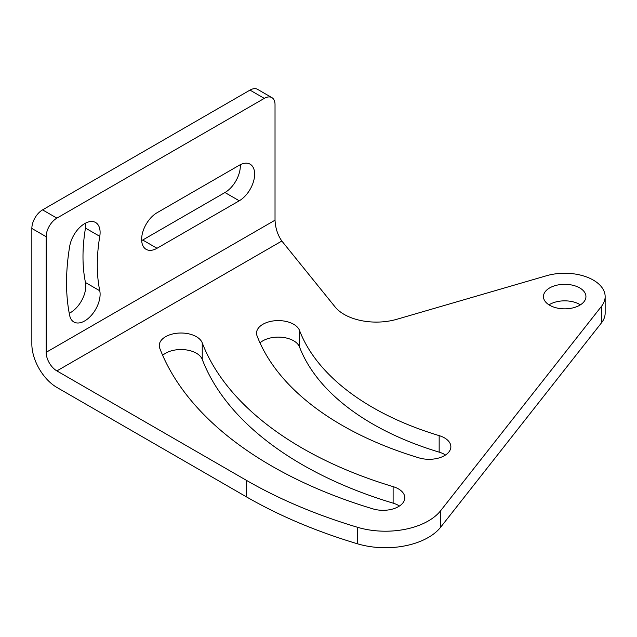 <?xml version="1.0" encoding="UTF-8"?>
<svg xmlns="http://www.w3.org/2000/svg" width="637" height="637" viewBox="0 0 637 637"><rect width="100%" height="100%" fill="white"/><g stroke="black" fill="none" stroke-linecap="round" stroke-linejoin="round"><path stroke-width="0.96" d="M580.395 304.844A21.244 12.262 0 0 0 579.718 304.43A21.244 12.262 0 0 0 548.99 304.844M579.718 287.908A21.244 12.262 180 0 1 585.936 296.579A21.244 12.262 180 0 1 572.822 307.91A21.244 12.262 180 0 1 549.675 305.258A21.244 12.262 180 0 1 543.457 296.579A21.244 12.262 180 0 1 556.563 285.257A21.244 12.262 180 0 1 579.718 287.908M275.025 220.187L46.151 352.333A15.169 8.759 -120 0 0 56.884 370.909L281.849 241.025C277.716 235.157 275.439 228.213 275.025 220.187L275.025 104.564A15.169 8.759 -60 0 0 271.888 97.62A15.169 8.759 -60 0 0 264.299 98.377L56.884 218.125L42.575 209.868A15.169 8.759 120 0 0 31.85 228.444L46.151 236.709A15.169 8.759 -60 0 1 56.884 218.125M46.151 352.333L46.151 236.709M156.718 212.933L239.56 165.102A21.746 12.557 -60 0 1 250.142 164.195A21.746 12.557 -60 0 1 253.47 181.617A21.746 12.557 -60 0 1 239.265 200.782L157.013 248.271A21.746 12.557 -60 0 1 146.144 249.346A21.746 12.557 -60 0 1 142.752 232.107A21.746 12.557 -60 0 1 156.718 212.933M69.688 315.53A203.816 117.67 -60 0 1 69.688 246.328A21.746 12.557 -60 0 1 80.366 226.836A21.746 12.557 -60 0 1 95.606 222.504A21.746 12.557 -60 0 1 99.77 236.343A160.317 92.564 120 0 0 99.77 290.775A21.746 12.557 -60 0 1 92.07 314.519A21.746 12.557 -60 0 1 73.852 321.988A21.746 12.557 -60 0 1 69.688 315.53M281.849 241.025L335.086 306.923A45.514 26.276 0 0 0 396.819 319.288L546.482 275.749A40.457 23.362 180 0 1 605.15 296.603A40.457 23.362 180 0 1 601.527 306.27L440.677 510.667A60.69 35.035 180 0 1 357.484 527.277L357.484 543.799A450.112 259.872 180 0 1 246.415 496.852L56.884 387.431A35.401 20.44 60 0 1 31.85 344.068L31.85 228.444M42.575 209.868L249.991 90.112L264.299 98.377M271.888 97.62L257.579 89.363A15.169 8.759 120 0 0 249.991 90.112M141.669 240.571A21.746 12.557 120 0 0 142.712 240.014L224.965 192.525A21.746 12.557 120 0 0 240.3 164.712M69.242 313.285A21.746 12.557 120 0 0 85.469 282.517A160.317 92.564 -60 0 1 85.469 228.086A21.746 12.557 120 0 0 85.764 223.022M246.415 496.852L246.415 480.338L56.884 370.909M601.527 306.27L601.527 322.784A40.457 23.362 0 0 0 605.15 313.125L605.15 296.603M601.527 322.784L440.677 527.181L440.677 510.667M357.484 543.799A60.69 35.035 0 0 0 440.677 527.181M445.494 455.017A21.746 12.557 0 0 0 439.164 452.143A271.585 156.798 180 0 1 299.517 346.958A21.746 12.557 0 0 0 282.111 337.307A21.746 12.557 0 0 0 259.992 342.881M399.447 506.025A21.746 12.557 0 0 0 393.117 503.15A371.212 214.319 180 0 1 202.24 359.379A21.746 12.557 0 0 0 184.794 349.729A21.746 12.557 0 0 0 162.666 355.342M246.415 480.338A450.112 259.872 0 0 0 357.484 527.277M257.053 335.866A21.746 12.557 180 0 1 256.536 333.151A21.746 12.557 180 0 1 275.925 320.674A21.746 12.557 180 0 1 299.517 330.444A271.585 156.798 0 0 0 439.164 435.628A21.746 12.557 180 0 1 450.861 446.76A21.746 12.557 180 0 1 419.058 457.892A315.076 181.911 180 0 1 257.053 335.866M159.768 348.28A21.746 12.557 180 0 1 159.258 345.572A21.746 12.557 180 0 1 178.639 333.087A21.746 12.557 180 0 1 202.24 342.857A371.212 214.319 0 0 0 393.117 486.636A21.746 12.557 180 0 1 404.813 497.768A21.746 12.557 180 0 1 373.011 508.899A414.711 239.432 180 0 1 159.768 348.28M99.77 290.775L85.469 282.517M99.77 236.343L85.469 228.086M157.013 248.271L142.712 240.014M239.265 200.782L224.965 192.525M393.117 486.636L393.117 503.15M202.24 342.857L202.24 359.379M439.164 435.628L439.164 452.143M299.517 330.444L299.517 346.958"/></g></svg>
